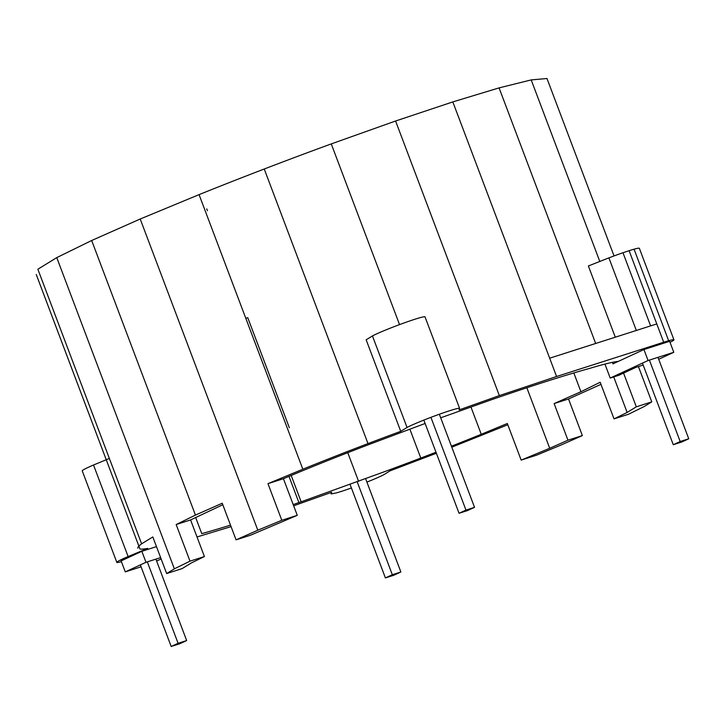 <?xml version="1.0" encoding="UTF-8"?>
<svg xmlns="http://www.w3.org/2000/svg" width="725" height="725" viewBox="0 0 725 725"><rect width="100%" height="100%" fill="white"/><g stroke="black" fill="none" stroke-linecap="round" stroke-linejoin="round"><path stroke-width="1.09" d="M351.407 487.97A29.408 1.794 -20.7 0 1 347.411 489.375A29.408 1.794 -20.7 0 1 341.285 491.423A29.408 1.794 -20.7 0 1 336.327 492.918L331.198 493.924L331.706 492.266L293.661 505.796M330.7 492.619L331.198 493.924M436.368 453.252L390.014 470.869L385.745 473.488A29.408 1.794 -20.7 0 1 383.715 474.739A29.408 1.794 -20.7 0 1 379.972 476.57A29.408 1.794 -20.7 0 1 374.78 478.872A29.408 1.794 -20.7 0 1 368.472 481.482A29.408 1.794 -20.7 0 1 366.913 482.107M293.199 504.564A254.711 15.551 159.3 0 0 298.899 502.597A133.119 8.129 159.3 0 0 301.147 501.8L381.812 472.664A207.268 12.651 159.3 0 0 420.79 458.064A207.268 12.651 159.3 0 0 435.979 452.228M195.641 517.451L201.749 533.609L202.864 533.337A254.711 15.551 159.3 0 0 230.505 525.136M156.473 546.623L141.846 551.308L121.12 560.896L125.271 571.88L141.076 566.814M614.039 255.943L546.985 78.517L531.198 79.913L499.081 87.888L452.826 101.908L395.587 121.012L331.262 143.903A274.485 16.757 159.3 0 0 264.235 169.007A274.485 16.757 159.3 0 0 199.067 194.626L140.215 219.013L91.676 240.501L56.767 257.62L174.363 568.826L166.659 573.557L152.821 536.944L141.62 543.813A204.504 12.488 159.3 0 0 137.85 548.191M36.25 274.503L140.007 549.097A204.504 12.488 159.3 0 0 147.728 548.417L128.108 556.537A29.408 1.794 -20.7 0 0 122.915 558.839A29.408 1.794 -20.7 0 0 119.172 560.679A29.408 1.794 -20.7 0 0 117.142 561.92A29.408 1.794 -20.7 0 0 116.825 562.382A29.408 1.794 -20.7 0 0 116.97 562.482A29.408 1.794 -20.7 0 0 118.664 562.337A29.408 1.794 -20.7 0 0 121.41 561.676M197.01 536.962L231.076 526.64M451.802 447.189L507.808 424.75M451.43 446.201A207.268 12.651 159.3 0 0 481.264 434.293L507.328 423.491L521.166 460.103L549.713 448.277L567.956 440.193L554.127 403.58L580.915 391.727L600.182 382.265L614.021 418.878L627.143 412.443L636.314 406.816L623.563 373.085M116.825 562.382L82.233 470.851A29.408 1.794 -20.7 0 1 82.559 470.389A29.408 1.794 -20.7 0 1 84.58 469.147A29.408 1.794 -20.7 0 1 88.323 467.308A29.408 1.794 -20.7 0 1 93.525 465.006L128.108 556.537M109.366 458.445L93.525 465.006M521.166 460.103L536.627 455.155L560.615 445.213L582.365 435.589L567.956 440.193M582.365 435.589L568.527 398.977L600.971 384.341M614.021 418.878L628.421 414.274L644.063 406.598L651.775 401.868L636.314 406.816M638.435 366.569L651.775 401.868M56.767 257.62L37.863 269.22L141.62 543.813M91.676 240.501L195.442 515.094L176.166 524.547L190.004 561.159L174.363 568.826M140.215 219.013L257.81 530.211L236.06 539.844L222.231 503.232L195.442 515.094M199.067 194.626L302.833 469.22L267.969 483.666L281.808 520.278L257.81 530.211M452.826 101.908L549.668 358.195L656.778 323.921L663.692 342.227A29.408 1.794 159.3 0 1 668.649 340.723L634.067 249.192A29.408 1.794 159.3 0 0 629.11 250.696L656.778 323.921M499.081 87.888L595.66 343.478M629.11 250.696L622.974 252.744A29.408 1.794 159.3 0 0 616.087 255.191A29.408 1.794 159.3 0 0 608.9 257.882L636.332 330.464M608.9 257.882A29.408 1.794 159.3 0 0 601.922 260.628L588.374 265.957L615.289 337.197M622.974 252.744L650.615 325.888M670.027 342.327A29.408 1.794 159.3 0 0 671.586 341.529A29.408 1.794 159.3 0 0 673.616 340.288A29.408 1.794 159.3 0 0 673.933 339.826L639.35 248.294A29.408 1.794 159.3 0 0 639.196 248.186A29.408 1.794 159.3 0 0 637.511 248.34A29.408 1.794 159.3 0 0 634.067 249.192M673.933 339.826A29.408 1.794 159.3 0 0 673.788 339.717A29.408 1.794 159.3 0 0 672.093 339.871A29.408 1.794 159.3 0 0 668.649 340.723M288.994 476.37L298.899 502.597M347.764 452.69L358.594 481.364M409.879 429.191L420.79 458.064M470.96 407.042L481.264 434.293M526.848 387.775L549.713 448.277M573.819 372.949L580.915 391.727M613.722 376.918L627.143 412.443M643.936 349.532L648.087 360.515L673.788 352.296L669.637 341.312L643.936 349.532L618.262 361.413A128.452 7.839 159.3 0 0 617.7 361.467A128.452 7.839 159.3 0 0 589.017 368.59A133.119 8.129 159.3 0 0 587.893 368.871A254.711 15.551 159.3 0 0 544.973 381.876A254.711 15.551 159.3 0 0 491.858 399.602L440.7 417.808M236.06 539.844L250.469 535.231L297.259 515.33L283.43 478.718A188.355 11.5 159.3 0 1 309.493 467.915A188.355 11.5 159.3 0 1 369.968 444.144L425.122 423.482M222.802 504.745L190.575 519.934L204.414 556.546L191.282 562.981L182.111 568.608L166.659 573.557M190.575 519.934L176.166 524.547M141.846 551.308L145.997 562.283L125.271 571.88M160.624 557.607L145.997 562.283M161.14 558.948L156.618 561.041M289.357 427.75L247.769 317.704L245.811 318.329M568.527 398.977L554.127 403.58M549.668 358.195L556.582 376.502L663.692 342.227M556.582 376.502L499.344 395.605L395.587 121.012M459.568 408.275L424.977 316.743A29.408 1.794 -20.7 0 0 423.282 316.897A29.408 1.794 -20.7 0 0 419.847 317.749A29.408 1.794 -20.7 0 0 414.89 319.254A29.408 1.794 -20.7 0 0 408.755 321.302A29.408 1.794 -20.7 0 0 401.868 323.749A29.408 1.794 -20.7 0 0 394.681 326.44A29.408 1.794 -20.7 0 0 387.703 329.186A29.408 1.794 -20.7 0 0 381.395 331.796A29.408 1.794 -20.7 0 0 376.193 334.098A29.408 1.794 -20.7 0 0 372.451 335.938L366.152 339.798L400.744 431.33L407.042 427.469A29.408 1.794 -20.7 0 1 410.785 425.629A29.408 1.794 -20.7 0 1 415.978 423.327A29.408 1.794 -20.7 0 1 422.285 420.718A29.408 1.794 -20.7 0 1 429.272 417.972A29.408 1.794 -20.7 0 1 436.45 415.28A29.408 1.794 -20.7 0 1 443.347 412.833A29.408 1.794 -20.7 0 1 449.473 410.785A29.408 1.794 -20.7 0 1 454.43 409.281A29.408 1.794 -20.7 0 1 457.874 408.429A29.408 1.794 -20.7 0 1 459.568 408.275L459.052 409.942L499.344 395.605M400.744 431.33A204.504 12.488 159.3 0 0 367.992 443.6A204.504 12.488 159.3 0 0 302.833 469.22M283.43 478.718L267.969 483.666M643.166 365.047L635.925 367.367L618.778 375.305L610.205 378.051L604.931 364.095M673.788 352.296L658.708 359.274M204.414 556.546L190.004 561.159M297.259 515.33L281.808 520.278M372.451 335.938L407.042 427.469M599.802 261.462L531.198 79.913M367.992 443.6L264.235 169.007M399.538 324.61L331.262 143.903M206.752 208.873L207.441 210.703M618.262 361.413L612.96 363.868L612.389 362.337M648.087 360.515L610.205 378.051M400.88 571.989L393.974 575.188L385.401 577.925L392.316 574.726L400.88 571.989L365.636 478.727M392.316 574.726L357.217 481.853M385.401 577.925L350.057 484.4M688.75 438.779L680.177 441.525L673.271 444.715L681.844 441.978L688.75 438.779L657.983 357.353M680.177 441.525L649.41 360.098M673.271 444.715L642.441 363.125M178.087 643.293L186.66 640.547L179.755 643.746L171.182 646.482L178.087 643.293L147.32 561.866M171.182 646.482L140.351 564.902M186.66 640.547L155.893 559.12M465.957 510.083L459.052 513.273L467.616 510.536L474.531 507.337L465.957 510.083L430.922 417.346M474.531 507.337L439.35 414.238M459.052 513.273L423.844 420.092M291.187 475.455L301.147 501.8"/></g></svg>
